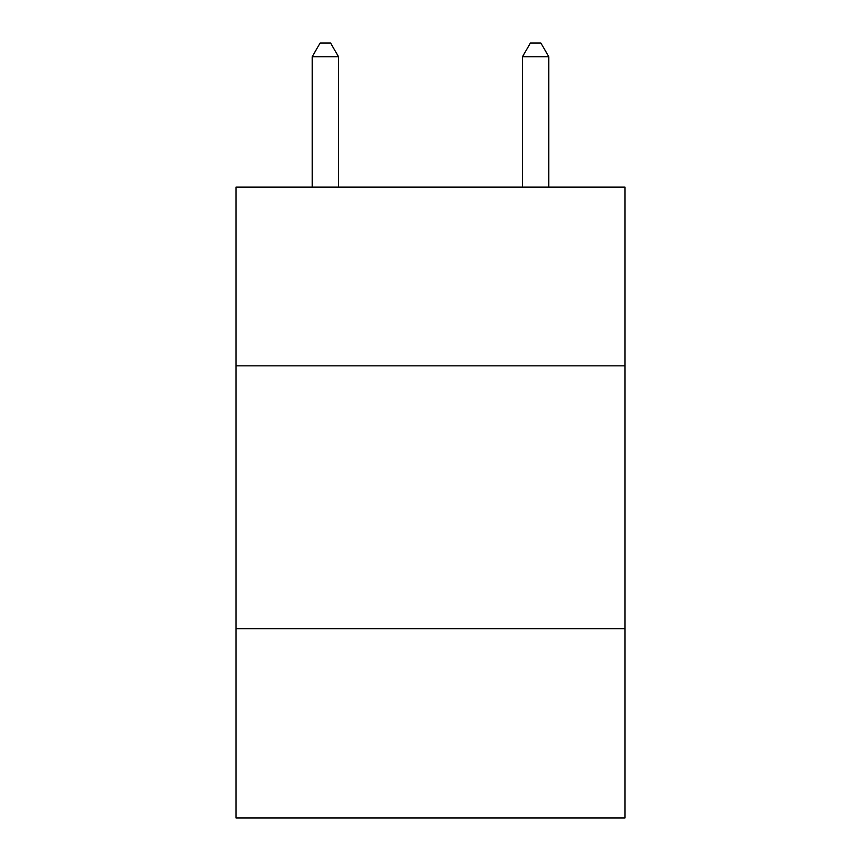 <?xml version="1.0" encoding="UTF-8"?>
<svg xmlns="http://www.w3.org/2000/svg" width="861" height="861" viewBox="0 0 861 861"><rect width="100%" height="100%" fill="white"/><g stroke="black" fill="none" stroke-linecap="round" stroke-linejoin="round"><path stroke-width="1.29" d="M625.011 365.839L625.011 187.095L235.989 187.095L235.989 365.839L625.011 365.839L625.011 817.95L235.989 817.95L235.989 365.839M625.011 628.691L235.989 628.691M338.502 187.095L338.502 56.718L312.209 56.718L312.209 187.095M312.209 56.718L320.098 43.05L330.613 43.05L338.502 56.718M548.791 187.095L548.791 56.718L522.498 56.718L522.498 187.095M522.498 56.718L530.387 43.05L540.902 43.05L548.791 56.718"/></g></svg>
